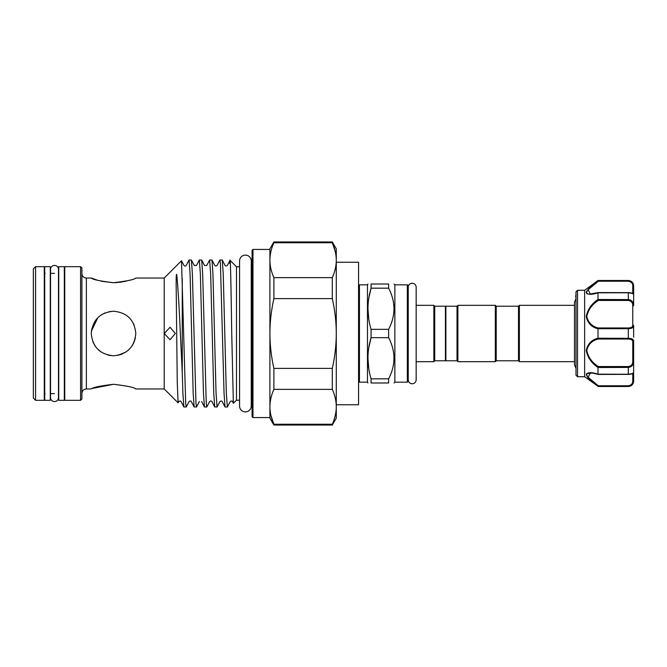 <?xml version="1.0" encoding="UTF-8"?>
<svg xmlns="http://www.w3.org/2000/svg" width="667" height="667" viewBox="0 0 667 667"><rect width="100%" height="100%" fill="white"/><g stroke="black" fill="none" stroke-linecap="round" stroke-linejoin="round"><path stroke-width="1" d="M54.511 265.433A3.969 3.969 0 0 0 50.542 269.393L50.542 397.607A3.969 3.969 0 0 0 54.511 401.567A3.969 3.969 0 0 0 58.479 397.607L58.479 269.393A3.969 3.969 0 0 0 54.511 265.433M245.406 255.119A5.836 5.836 0 0 0 239.57 260.955L239.57 406.045A5.836 5.836 0 0 0 245.406 411.881A5.836 5.836 0 0 0 251.242 406.045L251.242 260.955A5.836 5.836 0 0 0 245.406 255.119M44.714 266.675L44.714 400.325L50.275 400.325L50.275 266.675L44.714 266.675M408.229 379.79A3.969 3.969 0 0 0 412.198 383.75A3.969 3.969 0 0 0 416.158 379.79L416.158 287.21A3.969 3.969 0 0 0 412.198 283.25A3.969 3.969 0 0 0 408.229 287.21M575.738 295.564L575.738 297.19M575.996 375.196L575.996 291.804L575.996 375.196L577.522 376.713L577.522 290.287L575.996 291.804M586.693 293.53L587.427 293.955M577.522 376.713L584.642 376.713L584.642 290.287L598.007 280.49L628.306 280.707C631.849 281.341 633.633 283.258 633.65 286.468L633.65 294.897M584.642 376.713L598.007 386.301C591.621 381.832 587.694 377.897 586.235 374.495C587.71 372.211 591.637 372.103 598.007 374.17L598.007 367.509C591.629 363.248 587.702 357.587 586.235 350.508C587.702 343.847 591.621 339.745 598.007 338.211L598.007 328.789C591.629 327.239 587.702 323.153 586.235 316.542C587.702 309.421 591.621 303.735 598.007 299.491L598.007 292.83C591.629 294.897 587.702 294.789 586.235 292.513C587.702 289.094 591.621 285.159 598.007 280.699M586.551 291.329L586.235 292.505M518.492 360.789L518.492 306.211L519.385 305.319L519.385 361.681L518.492 360.789L496.215 360.789L495.323 361.681L495.323 305.319L457.904 305.319L457.904 361.681L495.323 361.681M457.012 360.789L457.012 306.211L445.873 306.211L445.873 360.789L457.012 360.789L457.904 361.681M495.323 305.319L496.215 306.211L496.215 360.789M445.873 360.338L445.431 360.789L445.431 306.211L434.734 306.211L433.85 305.319L416.158 305.319L416.158 287.21M408.229 285.718L408.229 381.282L407.337 382.166L407.337 284.834L408.229 285.718M388.628 337.66L388.628 329.34C395.731 315.658 395.731 301.934 388.628 288.169L388.628 284.009C395.731 284.009 395.731 284.009 388.628 284.009C395.731 284.009 395.731 284.009 388.628 284.009L371.069 284.009L371.069 288.169C366.95 301.817 366.95 315.541 371.069 329.34L371.069 337.66L388.628 337.66C395.731 351.426 395.731 365.149 388.628 378.831L371.069 378.831L371.069 382.991C366.95 382.991 366.95 382.991 371.069 382.991L388.628 382.991L388.628 378.831M407.337 382.166L394.864 382.166L394.864 284.834L394.039 284.009M394.039 308.754L393.914 311.831M445.431 360.789L434.734 360.789L433.85 361.681L433.85 305.319M434.734 360.789L434.734 306.211M367.467 284.834L359.446 284.834L359.446 382.166L367.467 382.166L367.467 284.834L367.942 284.009M371.069 284.009C366.95 284.009 366.95 284.009 371.069 284.009C366.95 284.009 366.95 284.009 371.069 284.009M368.759 319.076L367.942 308.754M368.784 298.282L371.069 288.169L388.628 288.169M44.264 400.325L44.264 266.675L35.576 266.675L35.576 400.325L44.264 400.325M35.576 400.325L33.35 398.099L33.35 268.901L35.576 266.675M58.746 266.675L58.746 400.325L64.315 400.325L64.315 266.675L58.746 266.675M252.976 417.584L269.91 417.584L269.91 406.803C269.96 400.942 271.286 395.131 273.895 389.361L273.895 368.384L332.299 368.384L332.299 389.361C334.901 395.131 336.235 400.95 336.285 406.803L336.285 418.142L332.299 425.046L332.299 424.245L273.895 424.245C271.286 418.476 269.96 412.656 269.91 406.803L269.91 249.416L252.976 249.416L252.976 417.584L252.084 416.692L252.084 250.308L252.976 249.416M273.895 368.384C271.294 356.862 269.96 345.231 269.91 333.5C269.96 321.802 271.286 310.172 273.895 298.616L273.895 277.639C271.286 271.869 269.96 266.05 269.91 260.197L269.91 248.858L273.895 241.954L332.299 241.954L332.299 242.755C334.901 248.524 336.235 254.344 336.285 260.197L336.285 248.858L332.299 241.954M80.574 266.675L81.908 268.009L81.908 398.991L80.574 400.325L80.574 266.675L64.757 266.675L64.757 400.325L80.574 400.325M239.57 400.208L236.493 400.208L236.493 266.792L230.04 260.33L227.322 265.466C226.221 266.141 225.479 266.141 225.096 265.466L222.278 260.055L223.237 274.029L226.321 392.971L227.355 407.003L230.24 401.534C231.341 400.859 232.083 400.859 232.466 401.534L233.367 403.268L231.724 333.5C231.04 286.276 230.365 248.016 229.698 263.465M113.54 384.292C99.992 385.91 92.571 387.46 91.262 388.961C92.571 387.46 100 385.91 113.54 384.292C127.08 385.91 134.509 387.46 135.81 388.961C134.501 387.46 127.072 385.901 113.54 384.292C127.08 385.91 134.509 387.46 135.81 388.961C134.501 387.46 127.072 385.901 113.54 384.292L92.905 388.327M135.81 388.961L164.215 388.961L164.215 278.039L181.474 260.78M135.81 333.5C134.492 347.065 127.064 354.485 113.54 355.778C99.992 354.469 92.571 347.04 91.262 333.5C92.571 319.952 100 312.523 113.54 311.222C127.089 312.54 134.517 319.96 135.81 333.5M93.055 342.246L95.073 345.956M108.663 355.236L113.198 355.769M117.959 355.328L125.946 352.001M132.108 345.806L133.183 344.005M134.109 342.046L135.376 337.902L133.475 343.447M236.493 400.208L233.367 403.268M183.633 333.5L185.693 403.41L186.21 407.003L189.086 401.534C190.137 400.85 190.879 400.85 191.321 401.534L194.139 406.945L193.172 392.971L190.087 274.029L189.061 259.997L186.176 265.466C185.468 266.175 184.726 266.175 183.95 265.466L181.516 260.797L183.633 333.5M186.21 407.003L183.85 406.945L182.883 392.971L182.258 372.453L182.258 278.764M227.355 407.003L224.996 406.945L224.037 392.971L220.435 263.59L219.918 259.997L217.033 265.466C216 266.15 215.258 266.15 214.807 265.466L211.989 260.055L212.948 274.029L216.041 392.971L217.067 407.003L219.952 401.534C221.044 400.859 221.786 400.859 222.178 401.534L224.996 406.945M217.067 407.003L214.707 406.945L213.748 392.971L210.664 274.029L209.63 259.997L206.745 265.466L204.519 265.466L201.701 260.055L202.668 274.029L206.261 403.41L206.778 407.003L209.663 401.534C210.705 400.85 211.447 400.85 211.889 401.534L214.707 406.945M206.778 407.003L204.419 406.945L203.46 392.971L200.375 274.029L199.341 259.997L196.457 265.466L194.23 265.466L191.412 260.055L192.379 274.029L195.981 403.41L196.49 407.003L199.375 401.534M196.49 407.003L194.139 406.945M219.918 259.997L222.278 260.055M209.63 259.997L211.989 260.055M199.341 259.997L201.701 260.055M189.061 259.997L191.412 260.055M182.258 372.453L180.348 333.5C179.19 307.003 177.989 287.277 176.738 274.312C175.913 274.345 176.288 280.423 176.146 283.825L177.247 382.199L178.089 402.835L178.806 401.534C179.848 400.85 180.59 400.85 181.032 401.534L183.85 406.945M175.304 333.5L170.06 339.736L164.257 333.5L170.06 327.264L175.304 333.5M113.54 355.778L109.13 355.336M109.055 355.319L108.029 355.086M101.109 351.984L97.232 348.674M94.931 345.748L92.98 342.079M91.262 333.508L91.704 329.106M94.939 321.236L97.782 317.759L91.387 331.174M101.151 314.982L104.952 312.948M109.08 311.672L113.54 311.222M104.936 312.956L101.159 314.982M164.215 278.039L135.81 278.039C134.492 279.54 127.072 281.099 113.548 282.708C99.992 281.09 92.563 279.54 91.262 278.039L97.799 280.323M101.159 281.216L112.99 282.7M113.874 282.708L117.901 282.516M119.226 282.391L126.038 281.191M336.285 404.777L358.563 404.777L358.563 262.223L336.285 262.223M134.075 324.871L133.425 323.462M122.094 354.069L117.934 355.336M332.299 424.245C334.901 418.476 336.235 412.665 336.285 406.803L336.285 260.197C336.235 266.058 334.901 271.869 332.299 277.639L332.299 298.616C334.901 310.18 336.235 321.802 336.285 333.5C336.226 345.239 334.901 356.862 332.299 368.384M270.977 415.699L273.895 424.245L273.895 425.046L269.91 418.142L269.91 406.803M269.91 260.197C269.96 254.335 271.286 248.524 273.895 242.755L273.895 241.954M335.218 251.301L332.299 242.755L273.895 242.755M273.895 277.639L332.299 277.639M332.299 298.616L273.895 298.616M332.299 389.361L273.895 389.361M368.759 368.576L367.942 358.246M368.784 347.774L371.069 337.66C366.95 351.309 366.95 365.032 371.069 378.831M388.628 382.991C395.731 382.991 395.731 382.991 388.628 382.991M394.039 358.246L393.914 361.331M388.628 329.34L371.069 329.34M628.906 338.319L628.306 338.302L628.306 328.698C631.849 328.606 633.633 327.63 633.65 325.763L633.65 337.202M630.548 300.075L628.306 299.566C631.849 300.075 633.633 302.126 633.65 305.711L633.65 294.772L633.65 305.711L632.758 305.803C632.783 302.701 631.299 300.917 628.306 300.45L598.299 300.45C592.104 304.377 588.261 309.721 586.76 316.483C588.277 322.728 592.121 326.555 598.299 327.964L598.007 328.789M598.007 338.211L628.306 338.302C631.849 338.394 633.633 339.37 633.65 341.237L633.65 372.228C633.425 373.52 631.641 374.254 628.306 374.437L628.306 374.229C631.849 373.845 633.633 373.178 633.65 372.228L633.65 381.165C633.333 384.417 631.549 386.193 628.306 386.51L630.265 385.91M588.944 358.196L589.47 358.954M593.03 372.995L586.56 373.603L587.444 377.03L590.312 380.023M590.353 380.057L594.18 383.308M590.245 372.995L588.194 377.339L598.299 385.776L598.007 386.301M630.532 281.207L628.306 280.49C631.549 280.807 633.333 282.583 633.65 285.835M598.007 299.491L628.306 299.566L628.306 292.563C631.832 292.755 633.617 293.497 633.65 294.772C633.633 293.822 631.849 293.155 628.306 292.771L598.007 292.83M633.65 341.237A0.892 0.692 180 0 1 632.758 341.929C632.783 340.112 631.299 339.144 628.306 339.036L598.299 339.036C592.104 340.437 588.261 344.289 586.76 350.584C588.277 357.295 592.121 362.623 598.299 366.55L628.306 366.55C631.299 366.083 632.783 364.299 632.758 361.197L633.65 361.289C633.633 364.882 631.849 366.925 628.306 367.434L598.007 367.509M598.007 374.17L628.306 374.229L628.306 366.55M598.299 385.776L628.306 385.776C631.299 385.226 632.783 383.667 632.758 381.099L632.758 373.445M632.758 381.099A0.892 0.559 180 0 0 633.65 380.532C633.633 383.75 631.849 385.668 628.306 386.293L598.016 386.293M598.299 327.964L628.306 327.964C631.299 327.856 632.783 326.888 632.758 325.071L632.758 305.803M633.65 286.468A0.892 0.559 180 0 0 632.758 285.901C632.783 283.333 631.299 281.774 628.306 281.224L598.299 281.224L588.177 289.678L590.245 294.005L597.64 292.805M586.76 292.279L587.193 291.029M587.969 289.928L594.514 284.075M597.94 281.491L598.016 280.707M598.299 339.036L598.016 338.302M598.299 366.55L598.016 367.434M598.299 300.45L598.016 299.566M633.65 325.763A0.892 0.692 180 0 0 632.758 325.071M590.245 294.005L598.157 292.571L628.306 292.621L598.016 292.771M598.082 280.765L598.299 281.224M590.228 372.995C592.913 373.337 590.779 372.503 598.157 374.429L628.306 374.379L598.016 374.229M91.262 278.039L86.36 278.039L86.36 388.961C83.658 389.228 82.174 390.712 81.908 393.422M628.306 327.964L628.306 328.698L598.016 328.698M632.758 361.197L632.758 341.929M632.758 293.555L632.758 285.901M628.306 339.036L628.306 338.302M628.306 300.45L628.306 299.566M628.306 281.224L628.306 280.707M628.306 386.293L628.306 385.776M251.242 406.045L251.242 400.692L252.084 402.443M252.084 264.557L251.242 266.308L251.242 260.955M416.158 379.79L416.158 361.681L433.85 361.681M584.642 290.287L577.522 290.287M575.738 299.25L574.487 302.134L574.487 304.527M575.738 367.75L574.487 364.866L574.487 302.134M457.012 306.211L457.904 305.319M496.215 306.211L518.492 306.211M445.873 306.662L445.431 306.211M359.446 284.834L358.563 285.718M407.337 284.834L394.864 284.834M54.511 393.638L50.275 393.638M45.156 273.362L44.264 272.469M64.315 273.237L64.757 272.469M86.36 278.039C83.658 277.772 82.174 276.288 81.908 273.578M91.262 388.961L86.36 388.961M164.215 388.961L178.089 402.835M574.487 361.681L519.385 361.681M574.487 305.319L519.385 305.319M239.57 266.792L236.493 266.792M204.419 406.945L201.601 401.534M64.315 393.763L64.757 394.53M273.895 425.046L332.299 425.046M45.156 393.638L44.264 394.53M54.511 273.362L50.275 273.362M367.467 382.166L367.942 382.991M394.864 382.166L394.039 382.991M359.446 382.166L358.563 381.282M574.487 362.473L574.487 364.866M628.306 386.51L598.007 386.51M628.306 280.49L598.007 280.49"/></g></svg>
